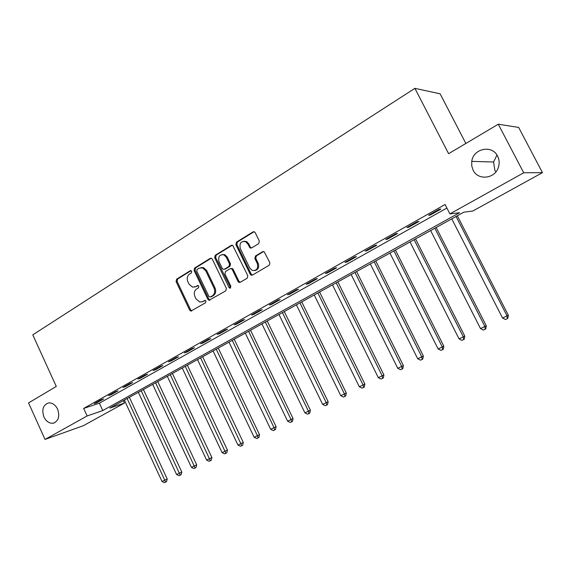 <?xml version="1.0" encoding="UTF-8"?>
<svg xmlns="http://www.w3.org/2000/svg" width="571" height="571" viewBox="0 0 571 571"><rect width="100%" height="100%" fill="white"/><g stroke="black" fill="none" stroke-linecap="round" stroke-linejoin="round"><path stroke-width="0.86" d="M191.72 271.275L190.279 270.718L176.603 279.183L176.082 281.553L189.651 310.103L190.892 311.095L205.574 302.744L205.96 301.074L205.139 300.389L202.691 301.567L199.857 302.066L196.06 298.933L194.918 296.535C193.69 293.287 194.268 290.746 196.652 288.912L198.451 287.827L198.829 286.15L198.066 285.479L195.582 286.671L192.513 287.142L188.987 284.094L187.845 281.703C186.624 278.462 187.195 275.914 189.558 274.059L191.342 272.952L191.72 271.275M473.123 170.187C477.977 180.814 495.221 178.866 498.462 167.075C499.611 163.242 499.318 159.594 497.584 156.126C492.145 144.449 473.216 148.503 471.76 161.372L471.739 165.925L473.123 170.187M496.956 155.048L493.587 162.007L494.843 170.237L495.878 171.892M43.953 417.001C46.28 421.548 49.384 423.618 53.274 423.197C58.542 421.07 59.976 416.387 57.592 409.15C55.344 404.753 52.339 402.676 48.585 402.926C43.089 404.896 41.54 409.585 43.953 417.001M258.713 243.61L259.334 241.076L255.237 232.683L254.552 231.912L253.01 231.905L236.48 242.133L235.887 244.631L250.248 274.266L251.226 275.193L252.461 275.094L269.241 265.194L269.862 262.674L264.109 251.654L262.653 251.675L255.465 256.001L254.859 258.506L257.3 263.524C258.406 268.534 256.729 270.847 252.268 270.454L249.748 268.02L240.277 248.485C239.228 243.182 241.033 240.919 245.701 241.704L247.757 243.903L250.141 248.007L251.554 247.964L258.713 243.61M45.023 439.42L28.55 402.912L56.279 386.46L32.783 334.863L414.896 88.341L448.606 153.692L498.283 124.221L523.714 172.777L542.45 172.642L472.788 211.042L463.888 212.155L109.825 408.108L124.485 403.033L83.416 425.673L45.023 439.42L87.12 415.973L102.759 410.556L459.555 212.697L449.891 213.904L523.714 172.777M449.891 213.904L445.08 204.504L83.666 408.429L87.12 415.973M212.326 259.177L211.398 258.278L210.214 258.385L194.611 268.042L194.069 270.447L207.88 299.325L209.057 300.303L225.802 290.817L226.38 288.384L212.326 259.177M215.238 255.273L231.298 245.337L232.647 245.273L247.8 275.714L247.2 278.191L240.184 282.331L239.056 282.459L238.014 281.503L232.24 269.548L231.276 268.634L230.077 268.741L225.509 271.496L224.931 273.944L230.905 286.342L229.756 288.141L228.992 287.47L214.675 257.721L215.238 255.273L216.209 255.13L232.254 245.209L231.298 245.337M83.666 408.429L99.368 403.183L446.893 208.044M96.927 402.719L103.701 398.908L101.088 399.771L94.315 403.59L96.927 402.719L96.713 402.234M111.109 394.739L118.019 390.85L115.435 391.685L108.511 395.589L111.109 394.739L110.881 394.254M125.584 386.588L132.65 382.613L130.095 383.427L123.022 387.416L125.584 386.588L125.363 386.096M140.387 378.259L147.603 374.191L145.084 374.983L137.847 379.058L140.387 378.259L140.152 377.759M155.512 369.744L162.885 365.59L160.401 366.361L153.007 370.522L155.512 369.744L155.276 369.244M170.972 361.043L178.516 356.796L176.061 357.532L168.495 361.793L170.972 361.043L170.729 360.537M186.781 352.143L194.497 347.796L192.077 348.51L184.34 352.871L186.781 352.143L186.539 351.629M202.948 343.043L210.842 338.596L208.465 339.281L200.549 343.735L202.948 343.043L202.705 342.521M219.492 333.728L227.572 329.181L225.231 329.831L217.137 334.392L219.492 333.728L219.243 333.207M236.423 324.2L244.695 319.546L242.397 320.167L234.11 324.835L236.423 324.2L236.173 323.671M253.752 314.443L262.217 309.675L259.969 310.267L251.483 315.042L253.752 314.443L253.495 313.907M271.496 304.457L280.168 299.575L277.97 300.125L269.276 305.021L271.496 304.457L271.239 303.915M289.668 294.222L298.554 289.226L296.406 289.74L287.498 294.757L289.668 294.222L289.404 293.68M308.29 283.744L317.39 278.619L315.299 279.098L306.17 284.237L308.29 283.744L308.019 283.195M327.369 273.002L336.697 267.756L334.67 268.184L325.313 273.452L327.369 273.002L327.097 272.446M346.932 261.996L356.49 256.615L354.527 257L344.934 262.403L346.932 261.996L346.647 261.432M366.989 250.705L376.796 245.187L374.897 245.523L365.055 251.069L366.989 250.705L366.703 250.141M387.559 239.128L397.623 233.46L395.796 233.746L385.696 239.435L387.559 239.128L387.266 238.55M408.665 227.244L419 221.427L417.244 221.662L406.88 227.508L408.665 227.244L408.372 226.658M430.334 215.046L440.94 209.079L439.263 209.257L428.621 215.253L430.334 215.046L430.034 214.46M465.857 143.457L440.113 93.815L414.896 88.341M498.283 124.221L518.661 127.426L542.45 172.642M123.372 400.614L124.485 403.033M99.368 403.183L102.759 410.556M194.732 287.063L195.582 286.671M198.166 285.514L196.567 286.478M201.977 301.902L202.691 301.567M205.246 300.417L203.669 301.352M191.107 270.661L177.61 279.005L177.089 281.375L190.643 309.875L191.827 310.86M211.22 258.22L195.603 267.878L195.061 270.283L208.85 299.111L210.064 300.096M197.123 269.391L196.745 271.075L208.886 296.456L210.356 297.034L212.284 295.892C214.725 294.044 215.317 291.481 214.075 288.184L205.717 270.761L202.541 267.813L199.029 268.213L197.123 269.391M210.763 296.941L210.356 297.034M201.042 267.599L203.526 267.649L206.702 270.597L215.046 287.991C216.288 291.274 215.688 293.844 213.254 295.685L211.327 296.82M231.041 268.57L232.226 268.47L233.189 269.384L238.949 281.317L240.213 282.317M216.209 255.13L215.645 257.578L230.655 287.927M226.266 257.178L223.882 254.816C219.535 254.409 217.908 256.679 219 261.632L222.269 268.413L223.247 269.334L225.367 269.055L224.41 269.219L228.978 266.457L229.556 263.995L226.266 257.178L227.222 257.036L224.838 254.68L222.39 254.516M227.222 257.036L230.513 263.838L229.927 266.293L225.367 269.055M243.846 241.226L246.636 241.583L248.692 243.781L250.276 247.036L251.468 248.014M254.873 270.568C258.292 269.662 259.405 267.257 258.22 263.367L257.3 263.524M263.652 251.49L256.393 255.851L255.779 258.356L258.22 263.367M254.081 231.719L237.422 242.011L236.837 244.502L251.176 274.094L252.453 275.094M124.35 400.071L162.021 481.496L167.203 478.976L129.36 397.302M167.203 478.976L166.539 481.653L165.619 482.11L127.133 398.529M165.619 482.11L164.469 482.659L162.021 481.496M138.375 392.313L176.567 474.508L181.792 471.981L143.414 389.522M181.792 471.981L181.128 474.672L180.222 475.122L141.215 390.735M180.222 475.122L179.037 475.686L176.567 474.508M152.693 384.383L191.428 467.378L196.681 464.83L157.753 381.585M196.681 464.83L196.024 467.549L195.125 467.992L155.59 382.784M195.125 467.992L193.926 468.57L191.428 467.378M167.31 376.296L206.609 460.09L211.891 457.528L172.406 373.477M211.891 457.528L211.234 460.276L210.349 460.711L170.272 374.655M210.349 460.711L209.122 461.297L206.609 460.09M182.242 368.031L222.112 452.646L227.422 450.069L187.359 365.197M227.422 450.069L226.773 452.839L225.909 453.274L185.261 366.361M225.909 453.274L224.646 453.874L222.112 452.646M197.495 359.587L237.957 445.045L243.296 442.454L202.648 356.739M243.296 442.454L242.654 445.244L241.797 445.666L200.585 357.881M241.797 445.666L240.512 446.279L237.957 445.045M213.076 350.965L254.145 437.272L259.519 434.667L218.258 348.096M259.519 434.667L258.877 437.479L258.042 437.9L257.428 435.694L216.238 349.216M258.042 437.9L256.729 438.528L254.145 437.272M229.007 342.15L270.697 429.328L276.1 426.701L234.217 339.267M276.1 426.701L275.472 429.549L274.651 429.956L274.051 427.715L232.233 340.359M274.651 429.956L273.309 430.598L270.697 429.328M245.294 333.136L287.62 421.198L293.059 418.564L250.533 330.231M293.059 418.564L292.431 421.434L291.631 421.833L291.053 419.549L248.592 331.308M291.631 421.833L290.261 422.49L287.62 421.198M261.946 323.921L304.935 412.89L310.403 410.235L267.214 321.002M310.403 410.235L309.782 413.133L308.997 413.525L308.447 411.206L265.322 322.051M308.997 413.525L307.591 414.196L304.935 412.89M278.976 314.493L322.644 404.389L328.147 401.72L284.279 311.559M328.147 401.72L327.533 404.639L326.769 405.025L326.234 402.662L282.431 312.58M326.769 405.025L325.327 405.71L322.644 404.389M296.406 304.85L340.773 395.689L346.304 393.005L301.731 301.895M346.304 393.005L345.691 395.953L344.948 396.324L344.449 393.926L299.939 302.894M344.948 396.324L343.478 397.031L340.773 395.689M314.236 294.979L359.323 386.781L364.883 384.083L319.596 292.009M364.883 384.083L364.284 387.059L363.563 387.423L363.085 384.975L317.854 292.973M363.563 387.423L362.057 388.144L359.323 386.781M332.493 284.872L378.316 377.667L383.912 374.947L337.875 281.896M383.912 374.947L383.319 377.952L382.62 378.302L382.17 375.811L336.191 282.823M382.62 378.302L381.078 379.044L378.316 377.667M351.179 274.53L397.773 368.324L403.397 365.597L356.597 271.532M403.397 365.597L402.812 368.63L402.141 368.966L401.72 366.432L354.969 272.431M402.141 368.966L400.564 369.723L397.773 368.324M370.322 263.938L417.701 358.759L423.361 356.011L375.768 260.926M423.361 356.011L422.783 359.073L422.14 359.402L421.748 356.818L374.205 261.789M422.14 359.402L420.52 360.173L417.701 358.759M389.936 253.081L438.128 348.952L443.817 346.19L395.41 250.055M443.817 346.19L443.253 349.288L442.632 349.602L442.275 346.961L393.919 250.876M442.632 349.602L440.976 350.394L438.128 348.952M410.035 241.961L459.063 338.903L464.78 336.126L415.538 238.914M464.78 336.126L464.23 339.253L463.645 339.552L463.317 336.861L414.111 239.699M463.645 339.552L461.939 340.366L459.063 338.903M430.634 230.556L480.532 328.596L486.285 325.805L436.165 227.494M486.285 325.805L485.743 328.96L485.186 329.246L484.893 326.505L434.817 228.243M485.186 329.246L483.437 330.081L480.532 328.596M451.761 218.864L502.551 318.026L508.333 315.221L457.321 215.788M508.333 315.221L507.805 318.404L507.284 318.675L507.027 315.877L456.051 216.488M507.284 318.675L505.492 319.532L502.551 318.026M190.95 270.611L190.279 270.718M205.053 300.375L204.504 300.496M197.987 285.464L197.38 285.586M190.643 309.875L189.651 310.103M177.089 281.375L176.082 281.553M177.61 279.005L176.603 279.183M208.85 299.111L207.88 299.325M195.061 270.283L194.069 270.447M195.603 267.878L194.611 268.042M211.191 258.242L210.214 258.385M213.254 295.685L212.284 295.892M215.046 287.991L214.075 288.184M206.702 270.597L205.717 270.761M238.949 281.317L238.014 281.503M233.189 269.384L232.24 269.548M229.942 287.27L228.992 287.47M215.645 257.578L214.675 257.721M229.927 266.293L228.978 266.457M230.513 263.838L229.556 263.995M250.276 247.036L249.341 247.164M248.692 243.781L247.757 243.903M255.779 258.356L254.859 258.506M256.393 255.851L255.465 256.001M263.566 251.54L262.653 251.675M251.176 274.094L250.248 274.266M236.837 244.502L235.887 244.631M237.422 242.011L236.48 242.133M253.945 231.797L253.16 231.819M54.73 422.697L53.274 423.197M493.587 162.007L471.76 161.372M191.777 310.888L190.892 311.095M210.028 300.089L209.057 300.303M203.526 267.649L202.541 267.813M239.998 282.267L239.056 282.459M232.226 268.47L231.276 268.634M230.62 287.962L229.756 288.141M224.838 254.68L223.882 254.816M251.069 247.871L250.141 248.007M246.636 241.583L245.701 241.704M252.154 275.015L251.226 275.193"/></g></svg>
